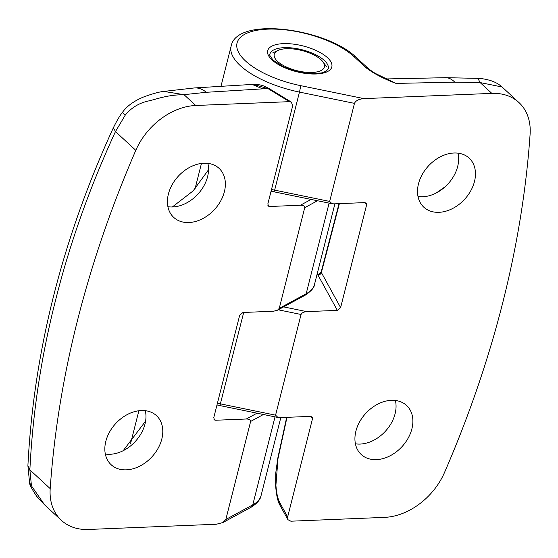 <?xml version="1.0" encoding="UTF-8"?>
<svg xmlns="http://www.w3.org/2000/svg" width="558" height="558" viewBox="0 0 558 558"><rect width="100%" height="100%" fill="white"/><g stroke="black" fill="none" stroke-linecap="round" stroke-linejoin="round"><path stroke-width="0.84" d="M355.913 431.125A33.403 24.594 132.7 0 0 360.914 454.212A33.403 24.594 132.7 0 0 389.561 456.074A33.403 24.594 132.7 0 0 411.895 428.837A33.403 24.594 132.7 0 0 406.203 405.122A33.403 24.594 132.7 0 0 377.71 404.166A33.403 24.594 132.7 0 0 355.913 431.125M355.411 443.805A32.831 24.175 132.7 0 0 395.085 413.799A32.831 24.175 132.7 0 0 395.385 400.47M418.5 183.805A33.403 24.594 132.7 0 0 423.501 206.892A33.403 24.594 132.7 0 0 452.14 208.755A33.403 24.594 132.7 0 0 474.474 181.517A33.403 24.594 132.7 0 0 468.79 157.795A33.403 24.594 132.7 0 0 440.297 156.84A33.403 24.594 132.7 0 0 418.5 183.805M417.998 196.479A32.831 24.175 132.7 0 0 457.672 166.472A32.831 24.175 132.7 0 0 457.972 153.15M502.074 86.985L480.124 82.57L477.878 78.357C480.843 78.413 484.232 78.922 488.041 79.885C493.551 81.189 498.224 83.554 502.074 86.985L518.912 102.519A59.692 43.949 132.7 0 1 530.1 134.234A994.823 732.528 -47.3 0 1 502.73 302.75A994.823 732.528 -47.3 0 1 444.503 472.521A59.692 43.949 -47.3 0 1 384.567 517.371L290.864 521.2L287.893 519.679L280.165 505.59A4.973 4.269 151.3 0 1 279.837 502.73L287.642 516.959L312.452 418.912L311.085 416.414M286.979 417.335L277.996 458.62L275.924 485.16C276.412 492.909 277.717 498.761 279.837 502.73M386.91 79.013L396.061 83.414C383.855 78.88 373.797 73.621 365.895 67.623L353.946 56.602A64.665 25.961 14.2 0 0 267.603 29.149A64.665 25.961 14.2 0 0 245.576 61.031A64.665 25.961 14.2 0 0 300.518 85.618L363.928 98.613L491.849 93.388A59.692 43.949 132.7 0 1 518.912 102.519M491.849 93.388L480.124 82.57L454.749 82.152L396.061 83.414L376.622 74.047C374.585 73.126 371.761 71.236 368.147 68.383L368.147 68.383A4.973 3.662 132.7 0 0 365.895 67.623M283.617 306.886L306.726 311.622L337.346 310.374L317.9 274.927L316.916 274.892M363.928 98.613C358.829 99.101 355.676 100.684 354.469 103.369L329.666 201.417L332.031 203.719L333.998 203.865L364.611 202.61L366.39 203.524L366.543 205.156L365.169 202.659M306.726 311.622C303.671 311.915 301.78 312.871 301.055 314.482L275.575 415.173L277.947 417.475L279.907 417.621L310.52 416.373L312.306 417.286L312.452 418.912M287.642 516.959L287.893 519.679M316.993 274.585L318.186 274.585A2.985 1.611 87.8 0 1 318.241 274.585L317.893 274.906A2.985 2.56 151.3 0 0 321.38 272.555L340.617 307.618L366.543 205.156M340.617 307.618L337.346 310.374M436.363 192.915L445.151 186.749M387.775 79.396L388.312 79.62M339.376 203.642L321.38 272.555M318.186 274.585L318.241 274.585A2.985 2.985 -175.5 0 0 321.08 272.325L321.359 272.513A2.985 2.581 150.2 0 1 317.893 274.906M224.386 191.729A33.403 24.594 132.7 0 0 218.694 168.014A33.403 24.594 132.7 0 0 190.201 167.058A33.403 24.594 132.7 0 0 168.404 194.017A33.403 24.594 132.7 0 0 173.405 217.104A33.403 24.594 132.7 0 0 202.052 218.966A33.403 24.594 132.7 0 0 224.386 191.729M167.909 206.697A32.831 24.175 132.7 0 0 207.583 176.691A32.831 24.175 132.7 0 0 207.876 163.361M161.806 439.055A33.403 24.594 132.7 0 0 156.114 415.333A33.403 24.594 132.7 0 0 127.622 414.378A33.403 24.594 132.7 0 0 105.825 441.336A33.403 24.594 132.7 0 0 110.826 464.423A33.403 24.594 132.7 0 0 139.465 466.286A33.403 24.594 132.7 0 0 161.806 439.055M105.323 454.017A32.831 24.175 132.7 0 0 144.996 424.01A32.831 24.175 132.7 0 0 145.296 410.688M253.485 84.377L253.478 84.377C262.804 84.579 264.15 86.183 269.521 88.806L269.521 88.806A4.973 2.776 121.3 0 0 268.049 88.638L253.485 84.377L252.139 84.432L262.679 88.862L206.348 92.293L184.007 94.665C167.302 94.909 158.542 98.592 148.7 100.921C139.158 102.965 131.346 107.694 125.257 115.115L115.471 131.583C89.838 187.111 69.896 243.211 55.647 299.883C41.271 356.332 32.678 412.997 29.874 469.871L31.45 485.837L44.563 504.823L61.387 520.342A59.692 43.949 132.7 0 0 88.45 529.465L216.371 524.241L222.907 522.546L225.83 519.484L250.64 421.436C250.723 419.853 249.28 419.037 246.308 418.995L215.688 420.244L214.516 419.965L213.756 417.698L239.689 315.235L242.96 312.48L273.573 311.231L277.493 310.213L279.244 308.379L304.724 207.681C304.814 206.097 303.371 205.281 300.392 205.232L269.779 206.488L268.607 206.209L267.847 203.942L292.657 105.894L291.395 102.121L289.442 101.661L195.732 105.483A59.692 43.949 -47.3 0 0 135.803 150.339A994.823 732.528 -47.3 0 0 77.576 320.111A994.823 732.528 -47.3 0 0 50.199 488.62A59.692 43.949 132.7 0 0 61.387 520.342M172.331 206.976L193.103 190.913L208.546 169.73M123.185 450.711L145.596 421.123M135.803 150.339L115.471 131.583L113.379 127.74M195.732 105.483L184.007 94.665L163.773 91.421C159.267 91.833 152.46 93.716 143.357 97.078C133.648 101.186 126.659 106.306 122.404 112.437C119.949 115.436 116.936 120.542 113.365 127.768C62.224 239.103 33.731 351.77 27.9 465.77L29.874 469.871L50.199 488.62M252.139 84.432L194.296 87.955A39.792 23.478 85.5 0 1 206.348 92.293M31.45 485.837L29.553 482.67M122.411 112.437L125.257 115.115M289.4 68.299A25.863 10.386 14.2 0 0 316.672 71.961A25.863 10.386 14.2 0 0 322.97 61.875A25.863 10.386 14.2 0 0 309.223 52.87A25.863 10.386 14.2 0 0 277.891 50.471A25.863 10.386 14.2 0 0 289.4 68.299M324.31 60.438A30.09 12.081 14.2 0 0 292.769 48.03A30.09 12.081 14.2 0 0 269.919 54.084C268.726 53.84 269.891 55.946 273.392 60.403L284.134 67.134L296.465 71.424L306.161 73.244L313.436 73.698L321.554 72.91L326.088 71.243L328.264 68.85A30.09 12.081 14.2 0 0 324.31 60.438M272.039 59.95A33.075 13.28 -165.8 0 1 283.311 43.643A33.075 13.28 -165.8 0 1 327.476 57.683A33.075 13.28 -165.8 0 1 316.212 73.991A33.075 13.28 -165.8 0 1 272.039 59.95M354.469 103.369L299.458 92.091A69.638 27.956 -165.8 0 1 240.289 65.614A69.638 27.956 -165.8 0 1 231.131 46.154L221.031 86.078M271.509 189.469A69.638 27.956 14.2 0 0 274.648 190.139L299.458 92.091A4.973 0.516 -78.4 0 0 300.518 85.618M217.425 403.225A69.638 27.956 14.2 0 0 220.556 403.894L275.575 415.173M243.7 312.452L219.929 405.582L277.947 417.475M301.055 314.482L278.247 309.802M454.749 82.152A39.792 19.781 -90.3 0 0 445.57 77.688L477.878 78.357M332.031 203.719L274.013 191.826L274.648 190.139L329.666 201.417M368.147 68.383L356.199 57.362A4.973 3.662 132.7 0 0 353.946 56.602M286.679 417.342L277.821 458.048A4.973 1.555 12.1 0 0 277.996 458.62M275.924 485.16L275.652 485.92C276.426 495.567 277.933 502.123 280.165 505.59M225.83 519.484L252.767 504.857A69.638 27.956 14.2 0 0 261.102 495.462C260.474 499.563 257.078 503.518 250.912 507.341L222.907 522.546M275.024 416.882L252.767 504.857A4.973 4.178 61.5 0 1 250.912 507.341M279.244 308.379L306.182 293.752A69.638 27.956 14.2 0 0 314.524 284.357L334.898 203.823M277.493 310.213L305.073 295.238A2.985 2.504 61.5 0 0 306.182 293.752L329.115 203.119M213.798 419.093L215.688 420.244M246.308 418.995L257.001 413.185M267.889 205.337L269.779 206.488M300.392 205.232L311.092 199.429M317.509 200.74L304.724 207.681M289.442 101.661L268.049 88.638L262.679 88.862M263.418 414.496L250.64 421.436M386.736 78.936L445.57 77.688M356.199 57.362C326.27 28.291 236.683 15.903 231.131 46.154M318.304 274.578L321.08 272.332L339.034 203.656M277.821 458.048L275.736 473.135L275.645 485.92M219.929 405.582L216.985 404.955M274.013 191.826L271.076 191.199M261.102 495.462L280.814 417.586M195.014 188.897L201.459 163.424M130.565 443.575L138.879 410.751M163.794 91.414L194.296 87.955M27.9 465.763L29.581 482.747C29.337 484.267 31.701 488.787 36.682 496.313L44.563 504.823M291.395 102.121L269.521 88.806M305.073 295.238C311.252 291.137 314.405 287.51 314.524 284.357M322.97 61.875L326.402 66.541M277.891 50.471L272.653 52.94"/></g></svg>
